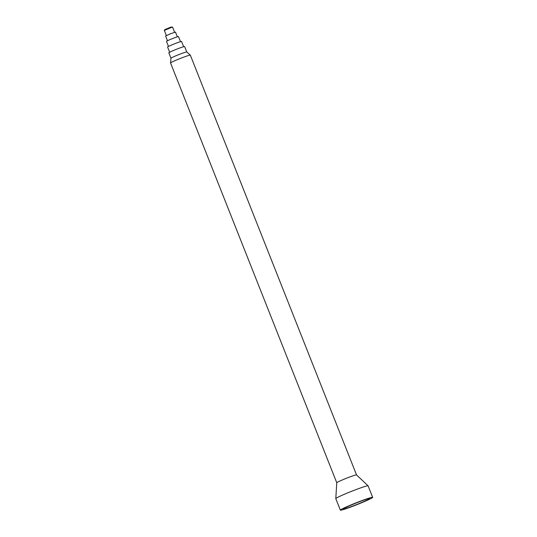<?xml version="1.0" encoding="UTF-8"?>
<svg xmlns="http://www.w3.org/2000/svg" width="537" height="537" viewBox="0 0 537 537"><rect width="100%" height="100%" fill="white"/><g stroke="black" fill="none" stroke-linecap="round" stroke-linejoin="round"><path stroke-width="0.81" d="M336.759 482.75A10.633 0.611 -21.6 0 1 336.753 482.729A10.633 0.611 -21.6 0 1 346.419 478.266A10.633 0.611 -21.6 0 1 356.521 474.903A10.633 0.611 -21.6 0 1 356.534 474.916L368.087 485.824A17.372 1 -21.6 0 1 368.1 485.844L372.658 497.363A17.372 1 -21.6 0 1 362.354 502.451A17.372 1 -21.6 0 1 344.338 509.264A17.372 1 -21.6 0 1 340.364 510.15A17.372 1 -21.6 0 1 356.145 502.827A17.372 1 -21.6 0 1 372.658 497.363M340.364 510.15L335.8 498.631A17.372 1 -21.6 0 1 335.8 498.604A17.372 1 -21.6 0 1 351.581 491.308A17.372 1 -21.6 0 1 368.087 485.824M335.8 498.604L336.753 482.729L170.558 62.977A10.633 0.611 -21.6 0 1 170.551 62.957A10.633 0.611 -21.6 0 1 180.217 58.493A10.633 0.611 -21.6 0 1 190.32 55.13A10.633 0.611 -21.6 0 1 190.333 55.143L356.528 474.909M170.967 58.244A8.505 0.49 -21.6 0 1 170.967 58.231A8.505 0.49 -21.6 0 1 178.7 54.653A8.505 0.49 -21.6 0 1 186.782 51.968A8.505 0.49 -21.6 0 1 186.789 51.982L184.641 46.551A8.505 0.49 -21.6 0 0 176.552 49.229A8.505 0.49 -21.6 0 0 168.819 52.814L170.967 58.238L170.551 62.957M169.645 52.243L167.578 47.028A7.531 0.436 -21.6 0 1 174.424 43.853A7.531 0.436 -21.6 0 1 181.587 41.483L183.654 46.699M168.484 46.43L166.483 41.369A6.471 0.369 -21.6 0 1 172.357 38.644A6.471 0.369 -21.6 0 1 178.512 36.61L180.513 41.664M167.477 40.752L165.597 36.013L170.43 33.771L175.485 32.099L177.364 36.831M174.599 32.267L172.578 27.159L171.565 27.38L164.342 30.401L166.363 35.529M172.565 27.145L170.994 27.058L164.637 29.716L164.342 30.401M346.64 508.224A14.09 0.812 -21.6 0 1 343.412 508.942A14.09 0.812 -21.6 0 1 356.212 503.001A14.09 0.812 -21.6 0 1 369.61 498.571A14.09 0.812 -21.6 0 1 361.253 502.699A14.09 0.812 -21.6 0 1 346.64 508.224M186.782 51.968L190.32 55.13"/></g></svg>
